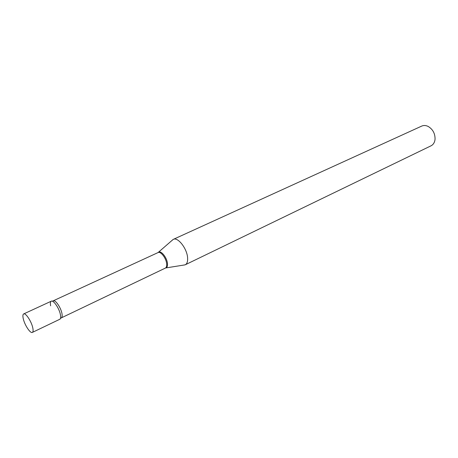 <?xml version="1.0" encoding="UTF-8"?>
<svg xmlns="http://www.w3.org/2000/svg" width="458" height="458" viewBox="0 0 458 458"><rect width="100%" height="100%" fill="white"/><g stroke="black" fill="none" stroke-linecap="round" stroke-linejoin="round"><path stroke-width="0.69" d="M32.793 327.894C33.32 330.436 33.171 331.941 32.352 332.411C30.343 333.722 24.514 324.831 23.232 318.556C22.677 315.957 22.82 314.411 23.667 313.93C25.642 312.596 31.55 321.596 32.793 327.894M23.667 313.93L51.279 301.198C53.443 299.79 59.368 308.52 60.433 314.749C60.891 317.262 60.668 318.768 59.775 319.278L32.352 332.411M50.626 305.835C50.162 303.414 50.334 301.896 51.136 301.278C53.168 299.446 59.345 308.343 60.433 314.749C60.914 317.417 60.639 318.945 59.62 319.335M172.025 240.427L173.301 239.374L421.744 126.076C423.753 125.206 425.911 125.337 428.219 126.471C432.902 129.362 435.18 133.644 435.048 139.329L434.848 140.583C434.253 143.085 432.976 144.831 431.018 145.821L185.244 264.787L183.624 265.096M173.301 239.374C177.796 236.729 187.082 248.579 187.597 257.785C187.854 261.466 187.07 263.802 185.244 264.787M52.367 301.215L158.05 252.576C160.678 251.013 166.254 258.272 166.666 263.854C166.861 266.104 166.426 267.524 165.349 268.102L165.527 268.027M158.222 252.49L158.651 252.175C161.273 250.411 167.044 257.825 167.468 263.556C167.662 265.903 167.187 267.352 166.036 267.901L185.055 264.867M53.357 300.9C55.407 299.566 60.977 307.759 61.967 313.61C62.391 315.968 62.179 317.388 61.332 317.869L165.349 268.102M158.05 252.576L173.118 239.465M60.456 318.43L61.332 317.869"/></g></svg>
